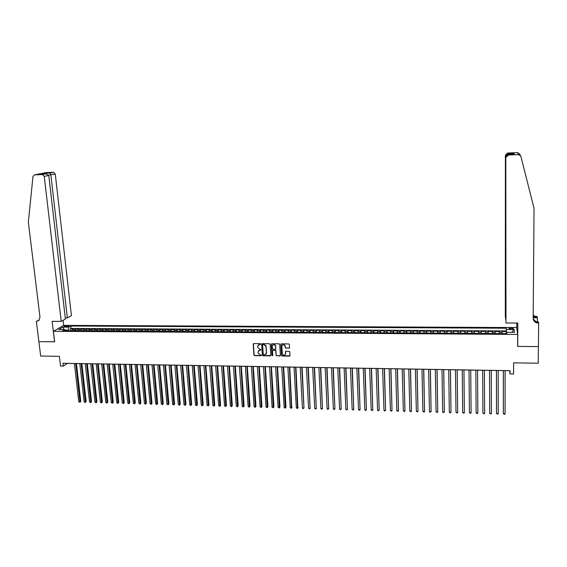 <?xml version="1.0" encoding="UTF-8"?>
<svg xmlns="http://www.w3.org/2000/svg" width="567" height="567" viewBox="0 0 567 567"><rect width="100%" height="100%" fill="white"/><g stroke="black" fill="none" stroke-linecap="round" stroke-linejoin="round"><path stroke-width="0.85" d="M260.7 344.077L260.246 343.645L253.768 343.581L253.201 344.183L253.924 355.041L254.569 355.651L261.033 355.736L261.43 355.318L258.134 353.326L258.006 352.022L259.828 350.115L261.068 349.704L259.771 349.265L257.694 347.309L257.638 346.402L259.459 344.488L260.7 344.077M511.122 327.981L509.038 328.371C508.805 328.803 509.542 329.066 511.257 329.143L513.341 328.761C513.582 328.321 512.837 328.066 511.122 327.981M288.972 348.23L289.56 347.628L289.383 344.545L288.723 343.928L281.409 343.857L280.828 344.46L281.523 355.601L282.132 356.019L289.418 356.119L290.006 355.516L289.737 351.575L286.009 351.15L285.428 351.753L285.534 353.588C284.875 355.481 283.819 355.651 282.359 354.099L281.806 346.345C282.43 344.46 283.486 344.275 284.967 345.778L285.244 347.805L285.839 348.195L289.51 347.897M53.39 331.305L54.645 341.795L38.896 341.639L40.675 356.048L59.393 356.317L60.549 366.105L63.298 366.147L62.958 363.277L510.031 370.662L510.024 373.929L513.582 373.986L513.61 362.852L538.239 363.206L538.395 346.6L517.607 346.394L517.65 334.417L53.39 331.305L63.745 325.366L516.665 327.563L517.65 334.417M270.168 344.353L269.516 343.737L262.28 343.666L261.706 344.268L262.408 355.155L263.06 355.764L270.268 355.856L270.842 355.261L270.168 344.353M271.82 343.758L279.092 343.829L279.694 344.24L280.396 355.389L279.822 355.984L276.101 355.516L275.789 350.909L275.137 350.293L273.081 350.271L272.5 350.867L272.784 355.466L271.954 355.58L271.239 344.36L271.82 343.758M506.31 333.602L506.31 331.553L502.107 331.532L502.164 332.198L499.364 332.184L499.399 333.559M499.314 333.559L499.314 331.518L495.133 331.489L495.168 332.156L492.376 332.142L492.404 333.509M492.354 333.509L492.347 331.475L488.18 331.447L488.201 332.113L485.423 332.099L485.43 333.467L485.409 331.433L481.263 331.404L481.27 333.439L481.263 331.404M481.255 332.071L478.491 332.056L478.498 331.39L474.359 331.369L474.381 333.396M474.331 333.396L474.338 332.028L471.581 332.014L471.609 331.348L467.492 331.326L467.506 333.353M467.428 333.346L467.449 331.993L464.699 331.971L464.749 331.312L460.645 331.284L460.666 333.304M460.553 333.304L460.588 331.95L457.845 331.929L457.909 331.27L453.827 331.241L453.848 333.261M453.699 333.261L453.749 331.908L451.02 331.886L451.105 331.227L447.03 331.206L447.058 333.219M446.874 333.219L446.938 331.865L444.216 331.844L444.315 331.185L440.261 331.163L440.29 333.176M440.07 333.169L440.148 331.823L437.441 331.808L437.561 331.149L433.514 331.121L433.549 333.127M433.294 333.127L433.386 331.78L430.686 331.766L430.821 331.107L426.795 331.085L426.838 333.084M426.547 333.084L426.646 331.738L423.96 331.723L424.116 331.064L420.104 331.043L420.147 333.042M419.821 333.042L419.934 331.695L417.255 331.681L417.432 331.029L413.428 331.008L413.478 332.999M413.123 332.999L413.251 331.66L410.579 331.638L410.77 330.986L406.787 330.965L406.837 332.957M406.447 332.957L406.589 331.617L403.931 331.603L404.136 330.951L400.167 330.922L400.224 332.914M399.799 332.907L399.948 331.575L397.304 331.56L397.524 330.908L393.569 330.887L393.626 332.872M393.172 332.864L393.335 331.532L390.698 331.518L390.939 330.873L386.999 330.844L387.063 332.829M386.574 332.822L386.751 331.497L384.121 331.482L384.376 330.83L380.45 330.809L380.514 332.786M379.996 332.779L380.181 331.454L377.565 331.44L377.842 330.795L373.929 330.767L373.993 332.744M373.44 332.737L373.646 331.411L371.031 331.397L371.321 330.752L367.43 330.731L367.501 332.701M366.913 332.694L367.125 331.376L364.524 331.362L364.836 330.717L360.952 330.696L361.023 332.659M360.406 332.652L360.633 331.334L358.046 331.319L358.365 330.674L354.495 330.653L354.573 332.616M353.928 332.609L354.162 331.298L351.583 331.277L351.923 330.639L348.067 330.618L348.152 332.574M347.472 332.574L347.72 331.256L345.147 331.241L345.501 330.604L341.66 330.575L341.745 332.531M341.036 332.531L341.299 331.22L338.733 331.199L339.109 330.561L335.281 330.54L335.366 332.489M334.629 332.489L334.899 331.178L332.347 331.163L332.737 330.526L328.924 330.504L329.009 332.453M328.243 332.446L328.527 331.135L325.982 331.121L326.386 330.49L322.588 330.462L322.68 332.404M321.879 332.404L322.169 331.1L319.639 331.085L320.057 330.448L316.273 330.426L316.365 332.354L319.171 332.39M315.536 332.361L315.84 331.064L313.317 331.043L313.749 330.412L309.979 330.391L310.078 332.312M309.221 332.319L309.539 331.022L307.016 331.008L307.47 330.377L303.714 330.355L303.813 332.262M302.927 332.283L303.253 330.986L300.744 330.965L301.212 330.334L297.462 330.313L297.569 332.212M296.654 332.241L296.988 330.944L294.493 330.93L294.975 330.299L291.24 330.277L291.346 332.163M290.403 332.198L290.751 330.908L288.263 330.894L288.759 330.263L285.038 330.242L285.151 332.12M284.173 332.163L284.535 330.866L282.054 330.852L282.564 330.228L278.858 330.207L278.971 332.071M277.972 332.12L278.34 330.83L275.867 330.816L276.398 330.192L272.706 330.171L272.819 332.021M271.784 332.078L272.167 330.795L269.708 330.781L270.246 330.15L266.568 330.129L266.681 331.978M265.625 332.042L266.022 330.752L263.563 330.738L264.123 330.114L260.451 330.093L260.572 331.929M259.488 332L259.892 330.717L257.446 330.703L258.013 330.079L254.363 330.058L254.484 331.886M253.371 331.957L253.782 330.681L251.344 330.667L251.932 330.044L248.289 330.022L248.417 331.844M247.276 331.922L247.701 330.646L245.27 330.632L245.872 330.008L242.244 329.987L242.371 331.794M241.202 331.879L241.634 330.604L239.217 330.589L239.827 329.973L236.212 329.951L236.34 331.752M235.149 331.844L235.596 330.568L233.186 330.554L233.81 329.937L230.209 329.916L230.337 331.709M229.118 331.801L229.571 330.533L227.169 330.518L227.814 329.902L224.22 329.881L224.355 331.66M223.107 331.766L223.575 330.497L221.18 330.483L221.832 329.866L218.26 329.845L218.394 331.617M217.118 331.723L217.593 330.462L215.212 330.448L215.878 329.831L212.313 329.81L212.448 331.575M211.151 331.688L211.64 330.419L209.258 330.405L209.939 329.796L206.388 329.774L206.53 331.532M205.204 331.645L205.701 330.384L203.333 330.37L204.028 329.76L200.491 329.739L200.626 331.489M199.279 331.61L199.782 330.348L197.422 330.334L198.131 329.725L194.609 329.703L194.75 331.447M193.375 331.567L193.886 330.313L191.54 330.299L192.263 329.689L188.747 329.668L188.889 331.404M187.486 331.532L188.017 330.277L185.671 330.263L186.408 329.654L182.907 329.633L183.049 331.362M181.624 331.497L182.163 330.242L179.824 330.228L180.575 329.618L177.081 329.597L177.23 331.319M175.784 331.454L176.323 330.207L173.998 330.192L174.756 329.583L171.284 329.569L171.432 331.277M169.958 331.419L170.511 330.171L168.193 330.157L168.966 329.555L165.5 329.533L165.656 331.234M164.154 331.383L164.721 330.136L162.403 330.122L163.197 329.519L159.738 329.498L159.894 331.192M158.37 331.341L158.944 330.1L156.641 330.086L157.442 329.484L153.997 329.462L154.153 331.149M152.608 331.305L153.189 330.065L150.893 330.051L151.708 329.448L148.278 329.427L148.434 331.107M146.867 331.27L147.455 330.029L145.166 330.015L145.995 329.413L142.572 329.392L142.735 331.064M141.14 331.227L141.743 329.994L139.461 329.98L140.297 329.384L136.895 329.363L137.058 331.029M135.435 331.192L136.045 329.959L133.777 329.944L134.627 329.349L131.232 329.328L131.395 330.986M129.751 331.156L130.367 329.923L128.107 329.909L128.971 329.314L125.583 329.292L125.754 330.944M124.088 331.121L124.712 329.888L122.458 329.874L123.337 329.278L119.963 329.264L120.126 330.901M118.439 331.085L119.077 329.859L116.83 329.845L117.716 329.25L114.357 329.229L114.527 330.866M112.812 331.043L113.457 329.824L111.217 329.81L112.117 329.214L108.772 329.193L108.942 330.823M107.206 331.008L107.858 329.788L105.625 329.774L106.539 329.179L103.201 329.158L103.371 330.788M101.621 330.972L102.28 329.753L100.054 329.739L100.983 329.151L97.652 329.129L97.829 330.745M96.05 330.937L96.723 329.718L94.505 329.703L95.44 329.115L92.123 329.094L92.301 330.71M90.5 330.901L91.181 329.682L88.969 329.668L89.919 329.08L86.609 329.066L86.786 330.667M84.965 330.866L85.652 329.654L83.448 329.64L84.412 329.051L81.116 329.03L81.301 330.632M79.458 330.83L80.153 329.618L77.955 329.604L78.926 329.016L75.645 328.995L73.958 330.795M75.822 330.589L75.645 328.995M65.077 326.776L68.947 326.195L66.771 325.791L64.099 326.379L65.077 326.776M506.31 331.553L506.246 328.215L70.818 326.018L68.919 327.131L68.168 330.759M506.246 328.215L506.374 329.484L514.127 329.526L514.496 332.34L506.657 332.29L506.792 333.609L62.781 330.724L64.737 329.576L58.684 329.54L62.923 327.095L68.919 327.131M506.246 330.944L71.095 328.428L70.188 328.966L73.462 328.988L71.768 330.781M80.153 329.618L81.116 329.03M85.652 329.654L86.609 329.066M91.181 329.682L92.123 329.094M96.723 329.718L97.652 329.129M102.28 329.753L103.201 329.158M107.858 329.788L108.772 329.193M113.457 329.824L114.357 329.229M119.077 329.859L119.963 329.264M124.712 329.888L125.583 329.292M130.367 329.923L131.232 329.328M136.045 329.959L136.895 329.363M141.743 329.994L142.572 329.392M147.455 330.029L148.278 329.427M153.189 330.065L153.997 329.462M158.944 330.1L159.738 329.498M164.721 330.136L165.5 329.533M170.511 330.171L171.284 329.569M176.323 330.207L177.081 329.597M182.163 330.242L182.907 329.633M188.017 330.277L188.747 329.668M193.886 330.313L194.609 329.703M199.782 330.348L200.491 329.739M205.701 330.384L206.388 329.774M211.64 330.419L212.313 329.81M217.593 330.462L218.26 329.845M223.575 330.497L224.22 329.881M229.571 330.533L230.209 329.916M235.596 330.568L236.212 329.951M241.634 330.604L242.244 329.987M247.701 330.646L248.289 330.022M253.782 330.681L254.363 330.058M259.892 330.717L260.451 330.093M266.022 330.752L266.568 330.129M272.167 330.795L272.706 330.171M278.34 330.83L278.858 330.207M284.535 330.866L285.038 330.242M290.751 330.908L291.24 330.277M296.988 330.944L297.462 330.313M303.253 330.986L303.714 330.355M309.539 331.022L309.979 330.391M315.84 331.064L316.273 330.426M322.169 331.1L322.588 330.462M328.527 331.135L328.924 330.504M334.899 331.178L335.281 330.54M341.299 331.22L341.66 330.575M347.72 331.256L348.067 330.618M354.162 331.298L354.495 330.653M360.633 331.334L360.952 330.696M367.125 331.376L367.43 330.731M373.646 331.411L373.929 330.767M380.181 331.454L380.45 330.809M386.751 331.497L386.999 330.844M393.335 331.532L393.569 330.887M399.948 331.575L400.167 330.922M406.589 331.617L406.787 330.965M413.251 331.66L413.428 331.008M419.934 331.695L420.104 331.043M426.646 331.738L426.795 331.085M433.386 331.78L433.514 331.121M440.148 331.823L440.261 331.163M446.938 331.865L447.03 331.206M453.749 331.908L453.827 331.241M460.588 331.95L460.645 331.284M467.449 331.993L467.492 331.326M474.338 332.028L474.359 331.369M485.409 331.433L485.423 332.099M492.347 331.475L492.376 332.142M499.314 331.518L499.364 332.184M506.636 332.836L506.444 333.602M68.09 330.079L65.134 330.065M63.298 366.147L67.423 363.383L509.705 370.698L510.024 373.929M70.372 330.554L70.188 328.966M71.095 328.428L70.818 326.018M65.694 330.738L64.737 329.576M77.955 329.604L77.254 330.816M83.448 329.64L82.761 330.852M88.969 329.668L88.282 330.887M94.505 329.703L93.824 330.922M100.054 329.739L99.388 330.958M105.625 329.774L104.973 330.993M111.217 329.81L110.572 331.029M116.83 329.845L116.185 331.071M122.458 329.874L121.827 331.107M128.107 329.909L127.483 331.142M133.777 329.944L133.16 331.178M139.461 329.98L138.858 331.213M145.166 330.015L144.571 331.256M150.893 330.051L150.305 331.291M156.641 330.086L156.067 331.326M162.403 330.122L161.836 331.362M168.193 330.157L167.634 331.404M173.998 330.192L173.452 331.44M179.824 330.228L179.285 331.475M185.671 330.263L185.14 331.518M191.54 330.299L191.015 331.553M197.422 330.334L196.912 331.596M203.333 330.37L202.83 331.631M209.258 330.405L208.769 331.667M215.212 330.448L214.73 331.709M221.18 330.483L220.712 331.745M227.169 330.518L226.708 331.787M233.186 330.554L232.732 331.823M239.217 330.589L238.778 331.865L236.07 331.844M245.27 330.632L244.845 331.901L242.116 331.886M251.344 330.667L250.926 331.943M257.446 330.703L257.035 331.986M263.563 330.738L263.166 332.021M269.708 330.781L269.318 332.064M275.867 330.816L275.491 332.106M282.054 330.852L281.693 332.142M288.263 330.894L287.908 332.184M294.493 330.93L294.145 332.227M300.744 330.965L300.411 332.262M307.016 331.008L306.697 332.305M313.317 331.043L313.005 332.347M319.639 331.085L319.341 332.39M325.982 331.121L325.692 332.432M332.347 331.163L332.071 332.468M338.733 331.199L338.471 332.51M345.147 331.241L344.892 332.553M351.583 331.277L351.342 332.595M358.046 331.319L357.812 332.638M364.524 331.362L364.312 332.68M371.031 331.397L370.825 332.723M377.565 331.44L377.367 332.765M384.121 331.482L383.937 332.808M390.698 331.518L390.528 332.85M397.304 331.56L397.141 332.893M403.931 331.603L403.782 332.935M410.579 331.638L410.451 332.978M417.255 331.681L417.142 333.02M423.96 331.723L423.854 333.07M430.686 331.766L430.594 333.113M437.441 331.808L437.355 333.155M444.216 331.844L444.145 333.198M451.02 331.886L450.963 333.24M457.845 331.929L457.803 333.29M464.699 331.971L464.671 333.332M471.581 332.014L471.567 333.375M478.491 332.056L478.484 333.424M488.215 333.488L488.201 332.113M495.197 333.531L495.168 332.156M506.657 332.29L506.607 333.602M502.206 333.573L502.164 332.198M506.451 332.836L506.374 329.484M64.05 329.576L62.923 327.095M514.127 329.526L511.831 332.326M260.671 344.254L258.141 345.012M258.495 350.654L261.04 349.874M253.428 343.687L254.101 354.956L254.732 355.459L261.408 355.488M261.926 343.779L262.585 355.098L263.208 355.573L270.792 355.537M263.01 344.523L262.606 344.942L263.237 354.595L264.555 354.942L266.391 353.028L265.98 346.494L263.896 344.53L262.79 344.58M266.079 354.177L266.391 353.028M263.166 344.339L264.052 344.346L266.029 345.792L266.547 352.844M272.706 350.399L275.286 350.108L275.895 350.534L276.207 355.14L276.859 355.75L280.353 355.658M271.451 343.885L272.075 355.268L272.762 355.629M275.512 346.302L275.392 345.785C273.939 344.204 272.883 344.36 272.217 346.274L272.415 348.988L275.087 349.442L275.668 348.847L275.541 345.601C274.676 344.311 273.705 344.155 272.628 345.133M275.661 346.118L275.81 348.655M282.189 345.232C283.224 344.233 284.195 344.353 285.102 345.587L285.378 347.614L285.981 348.01L289.106 348.046M285.314 354.474L285.534 353.588M285.619 351.292L285.676 353.397M281.026 343.992L281.664 355.41L282.274 355.828L289.964 355.771M71.839 330.54L69.642 330.767M74.383 363.497L78.77 401.734L80.117 401.776L80.762 401.266L76.453 363.532M80.762 401.266L79.99 402.329L75.737 363.518M79.99 402.329L78.77 401.734M65.269 317.924L67.36 317.931L71.428 315.649L55.275 174.097L48.684 175.104M67.36 317.931L50.881 175.012L49.939 173.041L53.532 172.311L55.275 174.097M54.56 341.795L52.114 321.347L61.208 321.376L44.24 176.387L42.461 174.558L34.481 174.884L32.992 176.394L28.35 222.179L39.988 317.201L38.712 320.596L36.352 321.291L38.868 341.639L54.638 341.752M42.298 174.551L45.934 173.814L41.214 174.012L53.376 172.311L45.729 172.63L34.481 174.884M36.352 321.291L39.173 320.157M63.667 325.408L63.079 320.334M61.208 321.376L65.403 319.03L48.769 175.451L44.24 176.387M38.981 320.362L36.657 321.291M45.934 173.814L48.769 175.451M41.214 174.012L41.618 173.998M49.861 173.02L45.19 173.226L45.785 173.821M520.052 154.642L520.279 155.06M505.977 322.992L505.807 156.471L505.977 322.992L517.806 323.034L517.714 346.402L538.43 346.607L538.65 323.105L538.331 321.787L534.709 321.772M517.607 345.636L517.714 346.402M505.707 319.051L505.31 316.45L505.395 155.259L507.585 153.033L507.826 153.664L513.957 153.409L514.29 154.118L508.096 154.373L508.351 155.032L518.642 154.6L520.839 156.18L534.043 208.401L533.171 318.356C533.249 320.334 534.242 321.772 536.134 322.673L538.65 323.105M507.585 153.033L517.579 152.608L519.712 154.146M533.2 315.167L534.631 316.095L537.077 316.506L537.374 317.768L533.178 317.761M537.339 321.78L537.374 317.768M516.771 328.279L516.785 323.027M505.58 319.044L505.395 155.259M533.193 315.904L534.851 317.045L536.906 317.463L533.178 317.449M508.351 155.032L506.097 157.321M533.193 318.838L535.907 321.68L538.012 322.106L538.246 323.105M507.826 153.664L505.849 156.067M513.957 153.409L512.462 154.189M514.29 154.118L513.936 154.132M508.096 154.373L505.807 156.471M77.325 330.575L75.113 330.802M79.805 363.589L84.15 401.89L85.497 401.925L86.134 401.415L81.875 363.617M86.134 401.415L85.369 402.478L81.166 363.61M85.369 402.478L84.15 401.89M82.832 330.611L80.599 330.837M85.248 363.674L89.543 402.038L90.897 402.074L91.528 401.564L87.311 363.709M91.528 401.564L90.763 402.634L86.609 363.695M90.763 402.634L89.543 402.038M88.353 330.646L86.106 330.873M90.713 363.766L94.951 402.194L96.312 402.23L96.936 401.719L92.768 363.801M96.936 401.719L96.17 402.79L92.081 363.787M96.17 402.79L94.951 402.194M93.895 330.681L91.627 330.908M96.192 363.858L100.38 402.343L101.741 402.386L102.358 401.868L98.24 363.894M102.358 401.868L101.599 402.939L97.559 363.879M101.599 402.939L100.38 402.343M99.452 330.717L97.17 330.944M101.684 363.95L105.831 402.499L107.198 402.535L107.808 402.024L103.733 363.979M107.808 402.024L107.05 403.094L103.066 363.971M107.05 403.094L105.831 402.499M105.037 330.752L102.733 330.979M107.198 364.042L111.295 402.655L112.663 402.69L113.265 402.173L109.247 364.071M113.265 402.173L112.514 403.25L108.58 364.064M112.514 403.25L111.295 402.655M110.636 330.788L108.311 331.015M112.734 364.127L116.781 402.811L118.156 402.846L118.751 402.329L114.775 364.163M118.751 402.329L117.993 403.406L114.123 364.156M117.993 403.406L116.781 402.811M116.249 330.823L113.91 331.05M118.29 364.22L122.281 402.967L123.663 403.002L124.244 402.485L120.324 364.255M124.244 402.485L123.5 403.562L119.68 364.248M123.5 403.562L122.281 402.967M121.891 330.859L119.531 331.093M123.861 364.312L127.802 403.123L129.184 403.158L129.765 402.641L125.895 364.347M129.765 402.641L129.021 403.718L125.257 364.34M129.021 403.718L127.802 403.123M127.547 330.894L125.172 331.128M129.453 364.404L133.344 403.279L134.726 403.314L135.3 402.797L131.48 364.439M135.3 402.797L134.556 403.881L130.849 364.432M134.556 403.881L133.344 403.279M133.224 330.93L130.828 331.163M135.059 364.503L138.901 403.435L140.29 403.47L140.85 402.953L137.086 364.531M140.85 402.953L140.113 404.037L136.463 364.524M140.113 404.037L138.901 403.435M138.915 330.972L136.505 331.199M140.687 364.595L144.472 403.591L145.875 403.633L146.428 403.109L142.707 364.624M146.428 403.109L145.691 404.193L142.097 364.616M145.691 404.193L144.472 403.591M144.635 331.008L142.204 331.234M146.336 364.687L150.071 403.747L151.474 403.789L152.013 403.265L148.356 364.723M152.013 403.265L151.283 404.356L147.753 364.709M151.283 404.356L150.071 403.747M150.368 331.043L147.916 331.277M152.006 364.779L155.684 403.91L157.087 403.945L157.626 403.421L154.011 364.815M157.626 403.421L156.896 404.512L153.423 364.801M156.896 404.512L155.684 403.91M156.123 331.078L153.65 331.312M157.69 364.872L161.319 404.065L162.729 404.108L163.253 403.576L159.696 364.907M163.253 403.576L162.531 404.675L159.114 364.9M162.531 404.675L161.319 404.065M161.893 331.128L159.405 331.348M163.395 364.971L166.967 404.228L168.385 404.264L168.902 403.739L165.401 364.999M168.902 403.739L168.179 404.831L164.82 364.992M168.179 404.831L166.967 404.228M167.683 331.192L165.181 331.383M169.122 365.063L172.637 404.384L174.062 404.427L174.572 403.895L171.121 365.098M174.572 403.895L173.849 404.994L170.554 365.084M173.849 404.994L172.637 404.384M173.488 331.248L170.979 331.426M174.863 365.155L178.329 404.547L179.753 404.59L180.256 404.058L176.861 365.191M180.256 404.058L179.541 405.157L176.302 365.183M179.541 405.157L178.329 404.547M179.321 331.312L176.791 331.461M180.625 365.254L184.034 404.71L185.466 404.746L185.962 404.214L182.617 365.283M185.962 404.214L185.253 405.32L182.071 365.276M185.253 405.32L184.034 404.71M185.168 331.369L182.631 331.497M186.415 365.346L189.768 404.866L191.199 404.909L191.689 404.377L188.4 365.382M191.689 404.377L190.98 405.483L187.861 365.375M190.98 405.483L189.768 404.866M191.044 331.426L188.485 331.539M192.213 365.446L195.516 405.029L196.955 405.072L197.429 404.54L194.197 365.474M197.429 404.54L196.728 405.646L193.673 365.467M196.728 405.646L195.516 405.029M196.933 331.482L194.361 331.575M198.039 365.538L201.285 405.192L202.731 405.235L203.192 404.703L200.016 365.573M203.192 404.703L202.497 405.809L199.499 365.566M202.497 405.809L201.285 405.192M202.851 331.539L200.257 331.617M203.886 365.637L207.068 405.355L208.521 405.398L208.975 404.859L205.856 365.672M208.975 404.859L208.28 405.972L205.346 365.658M208.28 405.972L207.068 405.355M208.784 331.596L206.175 331.652M209.747 365.736L212.88 405.518L214.333 405.561L214.78 405.022L211.718 365.765M214.78 405.022L214.092 406.135L211.222 365.758M214.092 406.135L212.88 405.518M214.737 331.652L212.115 331.688M215.637 365.828L218.706 405.688L220.166 405.731L220.606 405.192L217.593 365.864M220.606 405.192L219.918 406.305L217.111 365.857M219.918 406.305L218.706 405.688M220.719 331.702L218.068 331.73M221.541 365.928L224.553 405.852L226.02 405.894L226.446 405.355L223.497 365.963M226.446 405.355L225.765 406.468L223.015 365.956M225.765 406.468L224.553 405.852M226.715 331.759L224.05 331.766M227.466 366.027L230.422 406.015L231.889 406.057L232.314 405.518L229.415 366.062M232.314 405.518L231.634 406.638L228.948 366.055M231.634 406.638L230.422 406.015M232.732 331.808L230.053 331.808M233.413 366.126L236.304 406.185L237.786 406.227L238.197 405.681L235.362 366.162M238.197 405.681L237.516 406.801L234.901 366.147M237.516 406.801L236.304 406.185M239.38 366.225L242.215 406.348L243.697 406.39L244.101 405.852L241.322 366.254M244.101 405.852L243.427 406.971L240.876 366.247M243.427 406.971L242.215 406.348M245.369 366.325L248.148 406.518L249.629 406.56L250.026 406.015L247.304 366.353M250.026 406.015L249.352 407.141L246.865 366.346M249.352 407.141L248.148 406.518M250.905 331.943L248.183 331.929M251.379 366.424L254.094 406.688L255.582 406.73L255.972 406.185L253.307 366.452M255.972 406.185L255.306 407.312L252.882 366.445M255.306 407.312L254.094 406.688M257 331.986L254.271 331.964M257.404 366.523L260.062 406.851L261.557 406.893L261.933 406.348L259.332 366.551M261.933 406.348L261.274 407.475L258.921 366.544M261.274 407.475L260.062 406.851M263.116 332.021L260.373 332.007M263.457 366.622L266.058 407.021L267.553 407.063L267.922 406.518L265.377 366.658M267.922 406.518L267.263 407.645L264.973 366.651M267.263 407.645L266.058 407.021M269.261 332.064L266.504 332.042M269.531 366.721L272.068 407.191L273.57 407.234L273.925 406.688L271.444 366.757M273.925 406.688L273.273 407.822L271.054 366.75M273.273 407.822L272.068 407.191M275.42 332.099L272.656 332.085M275.626 366.821L278.099 407.361L279.609 407.404L279.956 406.858L277.539 366.856M279.956 406.858L279.304 407.992L277.15 366.849M279.304 407.992L278.099 407.361M281.601 332.142L278.829 332.127M281.742 366.927L284.152 407.531L285.669 407.581L286.002 407.028L283.649 366.955M286.002 407.028L285.357 408.162L283.273 366.948M285.357 408.162L284.152 407.531M287.809 332.184L285.024 332.163M287.88 367.026L290.226 407.708L291.75 407.751L289.78 367.055M292.076 407.198L291.431 408.332L289.418 367.055M291.431 408.332L290.226 407.708M294.039 332.227L291.247 332.205M294.039 367.125L296.321 407.879L297.852 407.921L295.931 367.161M298.164 407.368L297.533 408.509L295.584 367.154M297.533 408.509L296.321 407.879M300.283 332.262L297.484 332.248M300.219 367.232L302.438 408.049L303.976 408.091L302.112 367.26M302.438 408.049L303.033 408.665L303.976 408.091L301.764 367.253M306.563 332.305L303.749 332.283M306.421 367.331L308.583 408.226L310.121 408.268L308.306 367.366M308.583 408.226L309.788 408.857L310.121 408.268L307.973 367.359M312.856 332.347L310.029 332.326M312.651 367.437L314.742 408.396L316.287 408.438L314.529 367.466M314.742 408.396L315.947 409.034L316.287 408.438L314.21 367.459M318.895 367.536L320.922 408.573L322.474 408.616L320.766 367.572M320.922 408.573L321.51 409.19L322.474 408.616L320.461 367.565M325.515 332.425L322.673 332.411M325.167 367.643L327.131 408.75L328.683 408.793L327.031 367.671M327.131 408.75L327.712 409.367L328.683 408.793L326.734 367.671M331.879 332.468L329.023 332.453M331.454 367.749L333.353 408.92L334.913 408.97L333.318 367.777M333.353 408.92L333.935 409.544L334.913 408.97L333.035 367.77M338.265 332.51L335.402 332.489M337.776 367.848L339.605 409.098L341.171 409.147L339.626 367.884M339.605 409.098L340.179 409.721L341.171 409.147L339.357 367.877M344.672 332.553L341.802 332.531M344.112 367.955L345.87 409.275L347.443 409.324L345.962 367.99M345.87 409.275L346.451 409.898L347.443 409.324L345.7 367.983M351.108 332.595L348.223 332.574M350.47 368.061L352.164 409.452L353.744 409.502L352.313 368.089M352.164 409.452L353.369 410.097L353.744 409.502L352.064 368.089M357.564 332.638L354.673 332.616M356.856 368.167L358.486 409.636L360.066 409.679L358.691 368.196M358.486 409.636L359.684 410.274L360.066 409.679L358.457 368.196M364.049 332.68L361.144 332.659M363.263 368.274L364.822 409.813L366.41 409.856L365.091 368.302M364.822 409.813L365.389 410.437L366.41 409.856L364.864 368.302M370.549 332.723L367.636 332.701M369.691 368.38L371.179 409.991L372.774 410.04L371.52 368.408M371.179 409.991L372.384 410.636L372.774 410.04L371.3 368.408M377.083 332.765L374.156 332.744M376.148 368.486L377.565 410.175L379.167 410.217L377.962 368.515M377.565 410.175L378.125 410.799L379.167 410.217L377.764 368.515M383.632 332.808L380.698 332.786M382.619 368.593L383.972 410.352L385.581 410.402L384.433 368.621M383.972 410.352L384.532 410.983L385.581 410.402L384.242 368.621M390.209 332.85L387.261 332.829M389.125 368.699L390.401 410.536L392.017 410.579L390.932 368.727M390.401 410.536L391.599 411.181L392.017 410.579L390.748 368.727M396.808 332.893L393.852 332.872M395.646 368.805L396.857 410.714L398.473 410.763L397.446 368.841M396.857 410.714L398.055 411.366L398.473 410.763L397.283 368.833M403.435 332.935L400.465 332.914M402.194 368.919L403.335 410.898L404.958 410.947L403.988 368.947M403.335 410.898L404.533 411.55L404.958 410.947L403.839 368.947M410.09 332.978L407.106 332.957M408.764 369.025L409.835 411.082L411.458 411.132L410.558 369.053M409.835 411.082L411.032 411.734L411.458 411.132L410.416 369.053M416.759 333.02L413.768 332.999M415.363 369.131L416.355 411.266L417.992 411.316L417.142 369.167M416.355 411.266L417.553 411.918L417.992 411.316L417.014 369.16M423.464 333.063L420.459 333.042M421.983 369.245L422.904 411.451L424.541 411.5L423.762 369.273M422.904 411.451L424.102 412.103L424.541 411.5L423.641 369.273M430.183 333.105L427.171 333.091M428.631 369.351L429.474 411.635L431.118 411.685L430.396 369.386M429.474 411.635L430.013 412.273L431.118 411.685L430.296 369.379M436.937 333.155L433.911 333.134M435.3 369.464L436.073 411.826L437.724 411.869L437.058 369.493M436.073 411.826L437.263 412.478L437.724 411.869L436.966 369.493M443.713 333.198L440.672 333.176M441.991 369.578L442.692 412.011L444.351 412.06L443.748 369.606M442.692 412.011L443.224 412.648L444.351 412.06L443.67 369.606M450.51 333.24L447.462 333.219M448.71 369.684L449.333 412.202L450.999 412.244L450.46 369.712M449.333 412.202L450.524 412.854L450.999 412.244L450.396 369.712M457.335 333.283L454.273 333.261M455.457 369.797L456.003 412.386L457.675 412.436L457.193 369.826M456.003 412.386L457.193 413.045L457.675 412.436L457.144 369.826M464.189 333.332L461.113 333.311M462.225 369.911L462.693 412.578L464.373 412.62L463.955 369.939M462.693 412.578L463.884 413.237L464.373 412.62L463.919 369.939M471.064 333.375L467.981 333.353M469.015 370.024L469.412 412.769L471.092 412.811L470.745 370.053M469.412 412.769L470.603 413.428L471.092 412.811L470.723 370.053M477.967 333.417L474.877 333.396M477.846 412.415L477.556 370.166L477.846 412.415M475.841 370.138L476.152 412.953L477.839 413.003L477.343 413.619L476.152 412.953M484.898 333.46L481.794 333.446M482.68 370.251L482.921 413.145L484.615 413.194L484.395 370.279M484.615 413.194L484.112 413.811L482.921 413.145M491.858 333.509L488.733 333.488M489.541 370.364L489.711 413.336L491.412 413.386L491.277 370.393M489.555 370.364L489.711 413.336L490.902 414.002L491.412 413.386M498.84 333.552L495.707 333.531M496.423 370.478L496.501 412.932L496.529 413.534L498.237 413.577L498.18 370.506M496.451 370.478L496.529 413.534L497.72 414.193L498.237 413.577M505.849 333.602L502.702 333.58M503.333 370.591L503.333 413.123L503.368 413.726L505.084 413.775L505.105 370.62M503.376 370.591L503.368 413.726L504.559 414.392L505.084 413.775M74.667 329.583L72.477 329.569M66.878 326.755L66.771 325.791M68.054 326.571L67.962 325.798M518.642 154.6L517.579 152.608M536.906 317.463L536.68 316.506M42.461 174.558L46.182 173.8M45.247 173.24L41.455 173.998M534.851 317.045L534.631 316.095M535.907 321.68L536.134 322.673M507.458 153.047L507.699 153.685M513.915 153.416L507.784 153.671M514.156 154.118L513.83 153.43M507.961 154.373L508.216 155.046"/></g></svg>

